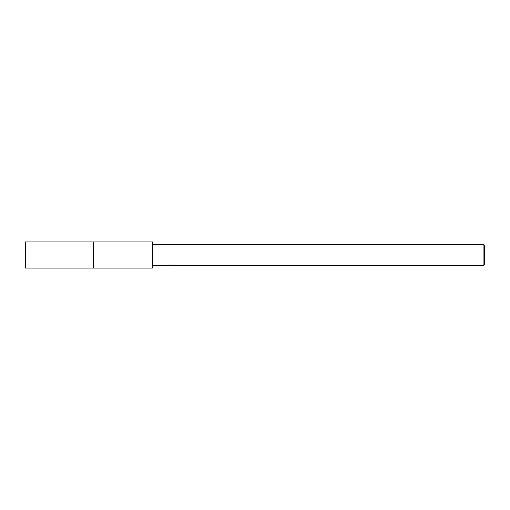 <?xml version="1.0" encoding="UTF-8"?>
<svg xmlns="http://www.w3.org/2000/svg" width="510" height="510" viewBox="0 0 510 510"><rect width="100%" height="100%" fill="white"/><g stroke="black" fill="none" stroke-linecap="round" stroke-linejoin="round"><path stroke-width="0.76" d="M93.292 268.062L93.292 241.938L152.605 241.938L152.605 268.062L93.292 268.062L93.292 241.931L93.292 268.069L25.5 268.062L25.5 241.938L93.292 241.931M171.341 265.423L169.033 265.487M170.263 265.589L169.76 265.595M483.085 265.595L483.085 244.405L484.5 245.82L484.5 264.18L483.085 265.595L171.385 265.595L171.87 265.111M152.605 244.405L483.085 244.405M166.732 265.219L166.655 265.595L152.605 265.595M166.732 265.57L170.684 265.391L167.299 265.391M166.948 265.5L169.02 265.009M168.402 265.111L172.578 265.111M171.966 265.009L174.031 265.5M174.229 265.474C170.703 265.5 170.703 265.531 174.235 265.557M171.385 265.238L170.684 265.238"/></g></svg>
